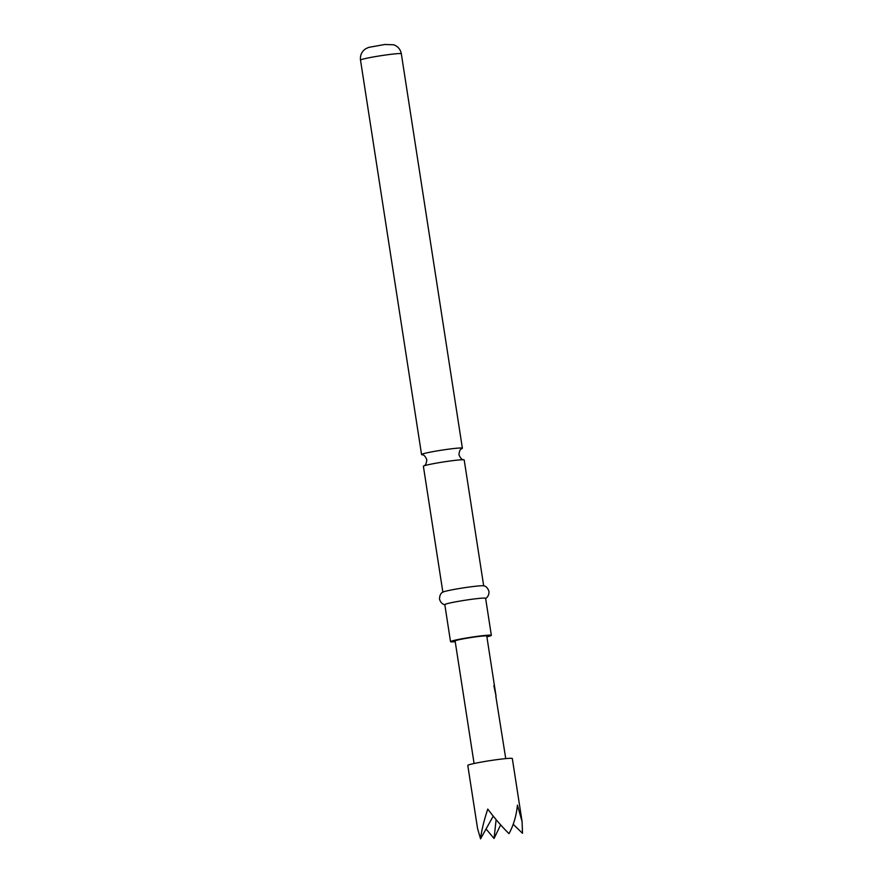 <?xml version="1.0" encoding="UTF-8"?>
<svg xmlns="http://www.w3.org/2000/svg" width="883" height="883" viewBox="0 0 883 883"><rect width="100%" height="100%" fill="white"/><g stroke="black" fill="none" stroke-linecap="round" stroke-linejoin="round"><path stroke-width="1.32" d="M442.869 592.184L423.387 466.29A20.651 1.214 -8.8 0 1 423.708 466.014A20.651 1.214 -8.8 0 1 424.568 465.683A20.651 1.214 -8.8 0 1 450.639 460.915A20.651 1.214 -8.8 0 1 463.807 459.811A20.651 1.214 -8.8 0 1 464.204 459.977L483.685 585.859M522.085 821.587L512.317 758.53A22.528 1.325 171.2 0 0 510.175 758.298A22.528 1.325 171.2 0 0 485.065 761.444A22.528 1.325 171.2 0 0 467.791 765.429L477.548 828.475L480.551 838.85C481.522 830.583 483.928 820.671 487.769 809.104C494.966 818.651 502.041 826.83 508.994 833.651C513.542 825.307 516.356 815.815 517.427 805.164L522.085 821.587L522.493 833.287L513.211 824.28M500.65 824.888L494.05 838.486L486.069 828.971M463.807 459.811C463.84 459.292 461.632 461.158 458.961 454.756C459.568 447.858 462.239 448.961 462.052 448.476A20.651 1.214 171.2 0 0 462.383 448.2A20.651 1.214 171.2 0 0 448.818 449.138A20.651 1.214 171.2 0 0 422.747 453.906A20.651 1.214 171.2 0 0 421.555 454.513A20.651 1.214 171.2 0 0 421.964 454.69C421.919 455.198 424.138 453.343 426.798 459.734C426.191 466.643 423.52 465.54 423.708 466.014M486.886 636.82A20.651 1.214 171.2 0 0 490.164 635.959A20.651 1.214 171.2 0 0 491.345 635.352L485.617 598.31A20.651 1.214 171.2 0 0 468.586 599.723A20.651 1.214 171.2 0 0 445.981 604.016A20.651 1.214 171.2 0 0 444.8 604.623L450.529 641.665A20.651 1.214 171.2 0 0 455.231 641.72M491.345 635.352A20.651 1.214 171.2 0 0 474.326 636.764A20.651 1.214 171.2 0 0 451.721 641.058A20.651 1.214 171.2 0 0 450.529 641.665M485.374 598.542C485.153 598.707 489.116 597.217 488.994 591.467C487.692 587.802 485.827 585.915 483.409 585.804A20.651 1.214 171.2 0 0 465.032 587.625A20.651 1.214 171.2 0 0 444.072 591.665A20.651 1.214 171.2 0 0 443.123 592.04C440.849 592.868 439.646 595.23 439.513 599.127C441.136 604.645 445.352 604.866 445.098 604.778M505.749 758.607L495.86 696.411M493.851 685.683L496.069 696.179L486.776 636.058A16.015 0.949 171.2 0 0 485.242 635.892A16.015 0.949 171.2 0 0 467.394 638.122A16.015 0.949 171.2 0 0 455.109 640.959L474.083 763.508M480.551 838.85L493.233 816.135M496.125 819.645L494.05 838.486M495.827 696.223L496.114 698M360.507 60.099C359.988 55.176 361.787 51.346 365.904 48.631L368.708 47.384L384.734 44.492L393.763 44.79C397.946 46.391 400.463 49.382 401.324 53.786A20.651 1.214 171.2 0 0 384.293 55.199A20.651 1.214 171.2 0 0 361.688 59.492A20.651 1.214 171.2 0 0 360.507 60.099L421.555 454.513M401.324 53.786L462.383 448.2"/></g></svg>
